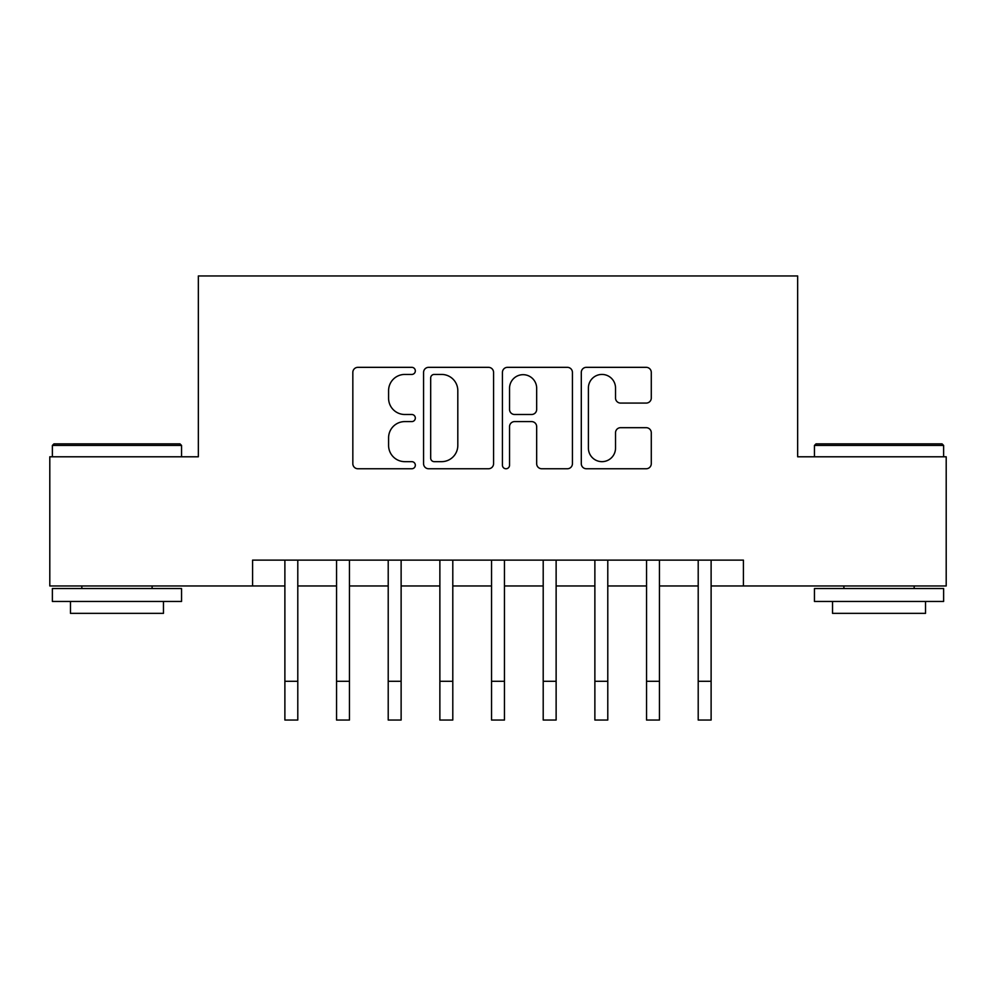 <?xml version="1.0" encoding="UTF-8"?>
<svg xmlns="http://www.w3.org/2000/svg" width="996" height="996" viewBox="0 0 996 996"><rect width="100%" height="100%" fill="white"/><g stroke="black" fill="none" stroke-linecap="round" stroke-linejoin="round"><path stroke-width="1.49" d="M415.332 370.885A3.548 3.548 0 0 0 411.784 367.337L357.9 367.337A5.067 5.067 0 0 0 352.833 372.404L352.833 463.688A5.067 5.067 0 0 0 357.9 468.755L411.784 468.755A3.548 3.548 0 0 0 415.332 465.207A3.548 3.548 0 0 0 411.784 461.658L404.812 461.658A16.222 16.222 0 0 1 388.589 445.436L388.589 437.829A16.222 16.222 0 0 1 404.812 421.594L411.784 421.594A3.548 3.548 0 0 0 415.332 418.046A3.548 3.548 0 0 0 411.784 414.498L404.812 414.498A16.222 16.222 0 0 1 388.589 398.263L388.589 390.656A16.222 16.222 0 0 1 404.812 374.434L411.784 374.434A3.548 3.548 0 0 0 415.332 370.885M646.205 403.081A5.067 5.067 0 0 0 651.284 398.014L651.284 372.404A5.067 5.067 0 0 0 646.205 367.337L586.37 367.337A5.067 5.067 0 0 0 581.291 372.404L581.291 463.688A5.067 5.067 0 0 0 586.37 468.755L646.205 468.755A5.067 5.067 0 0 0 651.284 463.688L651.284 432.75A5.067 5.067 0 0 0 646.205 427.682L620.595 427.682A5.067 5.067 0 0 0 615.528 432.75L615.528 448.1A13.571 13.571 0 0 1 601.958 461.658A13.571 13.571 0 0 1 588.399 448.1L588.399 388.004A13.571 13.571 0 0 1 601.958 374.434A13.571 13.571 0 0 1 615.528 388.004L615.528 398.014A5.067 5.067 0 0 0 620.595 403.081L646.205 403.081M252.586 585.959L49.8 585.959L49.8 456.791L198.341 456.791L198.341 275.967L797.659 275.967L797.659 456.791L946.2 456.791L946.2 585.959L743.414 585.959L743.414 560.125L252.586 560.125L252.586 585.959L284.881 585.959M493.568 372.404A5.067 5.067 0 0 0 488.488 367.337L428.654 367.337A5.067 5.067 0 0 0 423.574 372.404L423.574 463.688A5.067 5.067 0 0 0 428.654 468.755L488.488 468.755A5.067 5.067 0 0 0 493.568 463.688L493.568 372.404M507.512 367.337L567.346 367.337A5.067 5.067 0 0 1 572.426 372.404L572.426 463.688A5.067 5.067 0 0 1 567.346 468.755L541.737 468.755A5.067 5.067 0 0 1 536.67 463.688L536.67 426.674A5.067 5.067 0 0 0 531.603 421.594L514.608 421.594A5.067 5.067 0 0 0 509.541 426.674L509.541 465.207A3.548 3.548 0 0 1 505.993 468.755A3.548 3.548 0 0 1 502.432 465.207L502.432 372.404A5.067 5.067 0 0 1 507.512 367.337M297.792 585.959L336.548 585.959M349.459 585.959L388.216 585.959M401.127 585.959L439.871 585.959M452.794 585.959L491.538 585.959M504.462 585.959L543.206 585.959M556.129 585.959L594.873 585.959M607.784 585.959L646.541 585.959M659.452 585.959L698.208 585.959M711.119 585.959L743.414 585.959M434.231 374.434A3.548 3.548 0 0 0 430.683 377.982L430.683 458.11A3.548 3.548 0 0 0 434.231 461.658L441.577 461.658A16.222 16.222 0 0 0 457.811 445.436L457.811 390.656A16.222 16.222 0 0 0 441.577 374.434L434.231 374.434M536.67 388.253A13.571 13.571 0 0 0 523.099 374.683A13.571 13.571 0 0 0 509.541 388.253L509.541 409.431A5.067 5.067 0 0 0 514.608 414.498L531.603 414.498A5.067 5.067 0 0 0 536.67 409.431L536.67 388.253M284.881 681.289L297.792 681.289L297.792 720.033L284.881 720.033L284.881 560.125M297.792 681.289L297.792 560.125M53.933 443.88L180.002 443.88L181.546 445.436L52.377 445.436L53.933 443.88M116.968 601.46L52.377 601.46L52.377 588.549L181.546 588.549L181.546 601.46L116.968 601.46M163.469 601.46L163.469 613.349L70.467 613.349L70.467 601.46M815.998 443.88L942.067 443.88L943.623 445.436L814.454 445.436L815.998 443.88M879.032 601.46L814.454 601.46L814.454 588.549L943.623 588.549L943.623 601.46L879.032 601.46M925.533 601.46L925.533 613.349L832.532 613.349L832.532 601.46M336.548 681.289L349.459 681.289L349.459 720.033L336.548 720.033L336.548 560.125M349.459 681.289L349.459 560.125M388.216 681.289L401.127 681.289L401.127 720.033L388.216 720.033L388.216 560.125M401.127 681.289L401.127 560.125M439.871 681.289L452.794 681.289L452.794 720.033L439.871 720.033L439.871 560.125M452.794 681.289L452.794 560.125M491.538 681.289L504.462 681.289L504.462 720.033L491.538 720.033L491.538 560.125M504.462 681.289L504.462 560.125M543.206 681.289L556.129 681.289L556.129 720.033L543.206 720.033L543.206 560.125M556.129 681.289L556.129 560.125M594.873 681.289L607.784 681.289L607.784 720.033L594.873 720.033L594.873 560.125M607.784 681.289L607.784 560.125M646.541 681.289L659.452 681.289L659.452 720.033L646.541 720.033L646.541 560.125M659.452 681.289L659.452 560.125M698.208 681.289L711.119 681.289L711.119 720.033L698.208 720.033L698.208 560.125M711.119 681.289L711.119 560.125M52.377 456.791L52.377 445.436M81.834 588.549L81.834 585.959M152.102 588.549L152.102 585.959M181.546 456.791L181.546 445.436M814.454 456.791L814.454 445.436M843.898 588.549L843.898 585.959M914.166 588.549L914.166 585.959M943.623 456.791L943.623 445.436"/></g></svg>
